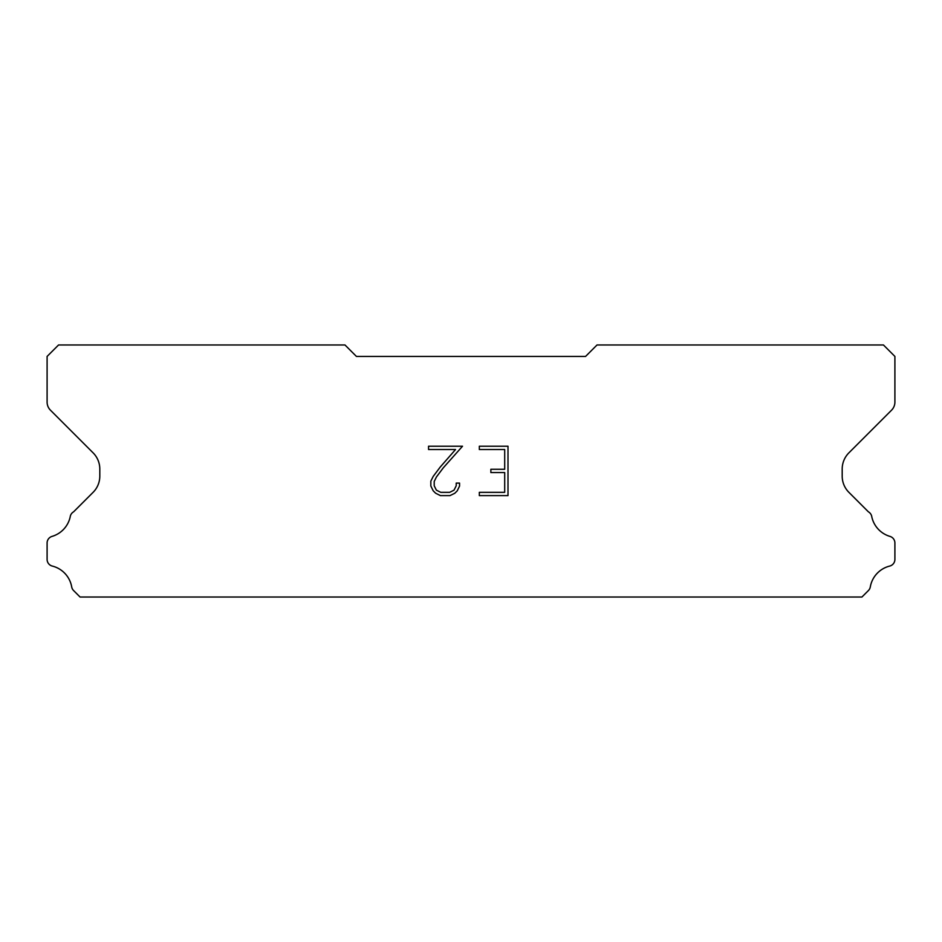 <?xml version="1.0" encoding="UTF-8"?>
<svg xmlns="http://www.w3.org/2000/svg" width="942" height="942" viewBox="0 0 942 942"><rect width="100%" height="100%" fill="white"/><g stroke="black" fill="none" stroke-linecap="round" stroke-linejoin="round"><path stroke-width="1.41" d="M504.7 492.336L504.7 472.566L504.7 492.336L479.325 492.336L504.7 492.336M504.7 472.566L490.864 472.566L504.7 472.566M490.864 472.566L490.864 469.281L490.864 472.566M490.864 469.281L504.7 469.281L490.864 469.281M504.7 469.281L504.7 449.522L504.7 469.281M504.7 449.522L479.325 449.522L504.7 449.522M479.325 449.522L479.325 446.225L479.325 449.522M479.325 495.622L479.325 492.336L479.325 495.622L507.997 495.622L479.325 495.622M507.997 446.225L507.997 495.622L507.997 446.225L479.325 446.225L507.997 446.225M459.555 483.093L459.555 486.06L459.555 483.093L456.211 483.093L459.555 483.093M459.555 486.06L457.211 490.888L459.555 486.06M457.211 490.888L454.774 493.278L457.211 490.888M454.774 493.278L449.946 495.622L454.774 493.278M449.946 495.622L440.456 495.622L449.946 495.622M440.456 495.622L435.663 493.243L440.456 495.622M435.663 493.243L433.214 490.829L435.663 493.243M433.214 490.829L430.835 486.013L433.214 490.829M430.835 486.013L430.835 481.127L430.835 486.013M430.835 481.127L433.214 476.393L430.835 481.127M433.214 476.393L440.197 467.102L433.214 476.393M440.197 467.102L455.539 449.522L440.197 467.102M455.539 449.522L428.551 449.522L455.539 449.522M428.551 449.522L428.551 446.225L428.551 449.522M456.211 485.801L456.211 483.093L456.211 485.801L454.032 490.146L456.211 485.801M449.687 492.336L454.032 490.146L449.687 492.336L440.75 492.336L449.687 492.336M436.37 490.146L440.75 492.336L436.37 490.146L434.215 485.801L436.37 490.146M434.215 481.468L434.215 485.801L434.215 481.468L436.44 476.958L434.215 481.468M443.282 467.833L436.44 476.958L443.282 467.833L462.522 446.225L443.282 467.833M428.551 446.225L462.522 446.225L428.551 446.225M585.571 356.429L356.429 356.429L344.972 344.972L58.557 344.972L47.1 356.429L47.1 402.093A11.457 11.457 0 0 0 50.456 410.194L93.093 452.831A22.914 22.914 0 0 1 99.805 469.034L99.805 476.146A22.914 22.914 0 0 1 93.093 492.348L73.606 511.824A6.877 6.877 0 0 0 70.191 516.899A26.117 26.117 0 0 1 52.034 536.398A6.877 6.877 0 0 0 47.1 542.992L47.1 559.395A6.877 6.877 0 0 0 52.305 566.071A26.117 26.117 0 0 1 71.698 586.901A6.877 6.877 0 0 0 73.606 590.563L80.07 597.028L861.93 597.028L868.394 590.563A6.877 6.877 0 0 0 870.302 586.901A26.117 26.117 0 0 1 889.695 566.071A6.877 6.877 0 0 0 894.9 559.395L894.9 542.992A6.877 6.877 0 0 0 889.966 536.398A26.117 26.117 0 0 1 871.809 516.899A6.877 6.877 0 0 0 868.394 511.824L848.907 492.348A22.914 22.914 0 0 1 842.195 476.146L842.195 469.034A22.914 22.914 0 0 1 848.907 452.831L891.544 410.194A11.457 11.457 0 0 0 894.9 402.093L894.9 356.429L883.443 344.972L597.028 344.972L585.571 356.429"/></g></svg>
